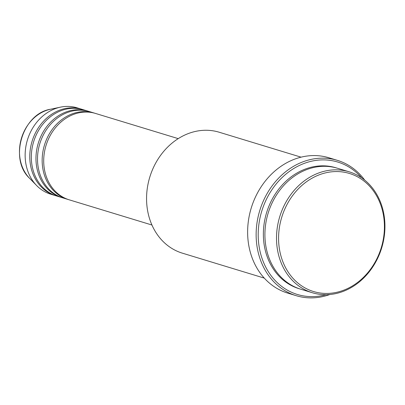 <?xml version="1.0" encoding="UTF-8"?>
<svg xmlns="http://www.w3.org/2000/svg" width="405" height="405" viewBox="0 0 405 405"><rect width="100%" height="100%" fill="white"/><g stroke="black" fill="none" stroke-linecap="round" stroke-linejoin="round"><path stroke-width="0.61" d="M178.235 138.631L95.58 113.461A45.147 38.075 106.9 0 0 47.577 141.107A45.147 38.075 106.9 0 0 61.99 196.592A45.147 38.075 106.9 0 0 69.275 199.842L151.936 225.013M94.8 113.238A45.147 38.075 106.9 0 0 94.031 112.99A45.147 38.075 106.9 0 0 46.028 140.636A45.147 38.075 106.9 0 0 60.441 196.121A45.147 38.075 106.9 0 0 67.726 199.371A45.147 38.075 106.9 0 0 68.506 199.594M94.031 112.99L89.389 111.578A45.147 38.075 106.9 0 0 41.386 139.219A45.147 38.075 106.9 0 0 55.799 194.709A45.147 38.075 106.9 0 0 63.089 197.959L67.726 199.371M88.614 111.35A45.147 38.075 106.9 0 0 87.844 111.107A45.147 38.075 106.9 0 0 39.842 138.748A45.147 38.075 106.9 0 0 54.255 194.233A45.147 38.075 106.9 0 0 61.54 197.483A45.147 38.075 106.9 0 0 62.314 197.711M87.844 111.107L83.202 109.694A45.147 38.075 106.9 0 0 35.2 137.335A45.147 38.075 106.9 0 0 49.612 192.82A45.147 38.075 106.9 0 0 56.897 196.071L61.54 197.483M82.428 109.466A45.147 38.075 106.9 0 0 81.658 109.223A45.147 38.075 106.9 0 0 33.65 136.865A45.147 38.075 106.9 0 0 48.063 192.35A45.147 38.075 106.9 0 0 55.353 195.6A45.147 38.075 106.9 0 0 56.128 195.828M303.568 287.084A61.702 52.037 106.9 0 0 376.458 259.6A61.702 52.037 106.9 0 0 359.432 177.916A61.702 52.037 106.9 0 0 286.543 205.401A61.702 52.037 106.9 0 0 303.568 287.084M359.341 176.347A63.205 53.308 -73.1 0 1 379.52 254.031A63.205 53.308 -73.1 0 1 312.316 292.729A63.205 53.308 -73.1 0 1 302.115 288.178A63.205 53.308 -73.1 0 1 281.936 210.499A63.205 53.308 -73.1 0 1 349.14 171.801A63.205 53.308 -73.1 0 1 359.341 176.347M301.092 157.17L219.186 132.227A63.205 53.308 106.9 0 0 151.981 170.925A63.205 53.308 106.9 0 0 172.16 248.604A63.205 53.308 106.9 0 0 182.361 253.155L264.268 278.098M361.67 177.851A69.225 58.386 106.9 0 0 348.913 167.022A69.225 58.386 106.9 0 0 267.138 197.853A69.225 58.386 106.9 0 0 286.239 289.499A69.225 58.386 106.9 0 0 326.096 294.688M329.913 294.491A70.733 59.651 -73.1 0 1 296.197 295.685A70.733 59.651 -73.1 0 1 284.786 290.598A70.733 59.651 -73.1 0 1 262.202 203.669A70.733 59.651 -73.1 0 1 337.406 160.36A70.733 59.651 -73.1 0 1 348.821 165.453A70.733 59.651 -73.1 0 1 364.733 180.144M349.14 171.801L337.537 168.267A63.205 53.308 106.9 0 0 270.332 206.965A63.205 53.308 106.9 0 0 290.512 284.644A63.205 53.308 106.9 0 0 300.712 289.195L312.316 292.729M337.406 160.36L328.9 157.768A70.733 59.651 106.9 0 0 253.692 201.077A70.733 59.651 106.9 0 0 276.276 288.006A70.733 59.651 106.9 0 0 287.692 293.099L296.197 295.685M81.658 109.223L77.016 107.811A45.147 38.075 106.9 0 0 60.477 107.148A45.147 38.075 106.9 0 0 27.439 139.907A45.147 38.075 106.9 0 0 36.612 185.515A45.147 38.075 106.9 0 0 43.426 190.937A45.147 38.075 106.9 0 0 50.711 194.187L55.353 195.6M299.938 288.952A63.205 53.308 -73.1 0 1 288.962 284.173A63.205 53.308 -73.1 0 1 268.966 206.054A63.205 53.308 -73.1 0 1 336.763 168.04M60.477 107.148L50.62 109.218A39.801 33.569 106.9 0 0 21.495 138.095A39.801 33.569 106.9 0 0 29.58 178.306L36.612 185.515M50.62 109.218C22.528 113.522 8.657 159.074 29.58 178.306"/></g></svg>
